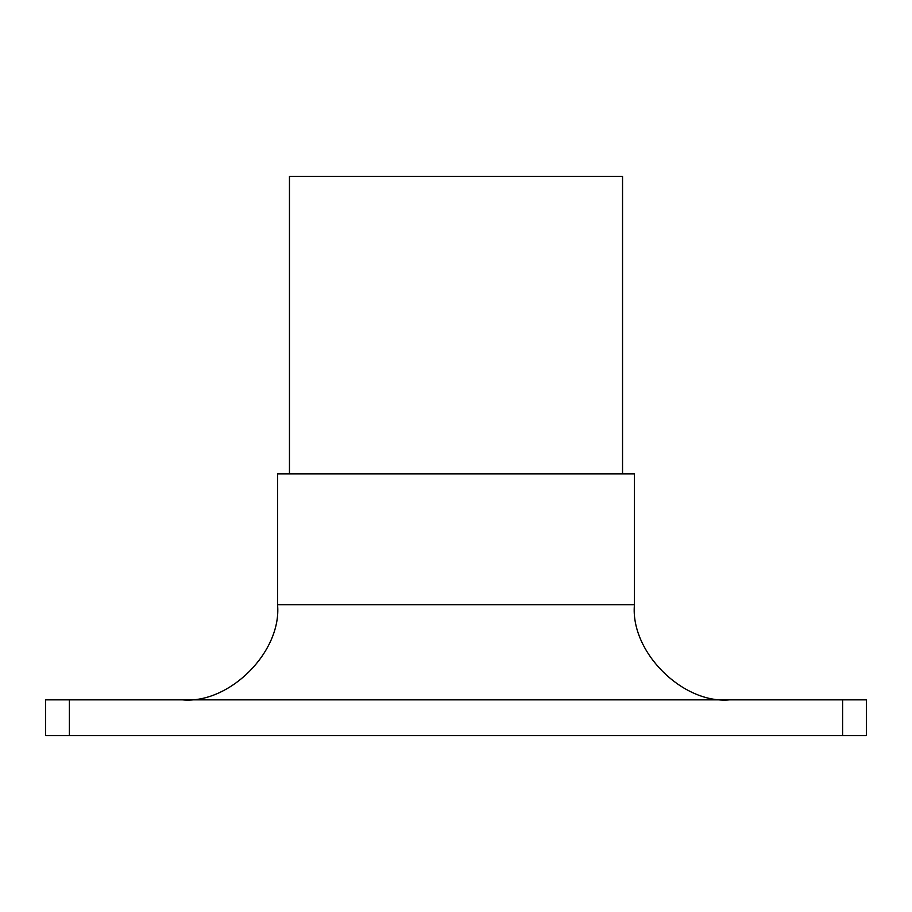 <?xml version="1.0" encoding="UTF-8"?>
<svg xmlns="http://www.w3.org/2000/svg" width="912" height="912" viewBox="0 0 912 912"><rect width="100%" height="100%" fill="white"/><g stroke="black" fill="none" stroke-linecap="round" stroke-linejoin="round"><path stroke-width="1.37" d="M866.4 699.857L866.4 735.551L842.608 735.551L842.608 699.857L866.4 699.857M69.392 699.857L69.392 735.551L45.6 735.551L45.6 699.857L842.608 699.857M69.392 735.551L842.608 735.551M182.4 699.857C229.482 704.121 281.819 651.784 277.567 604.69L277.567 473.841L634.433 473.841L634.433 604.69C630.181 651.784 682.518 704.121 729.6 699.857M289.457 473.841L289.457 176.449L622.543 176.449L622.543 473.841M277.567 604.69L634.433 604.69"/></g></svg>
